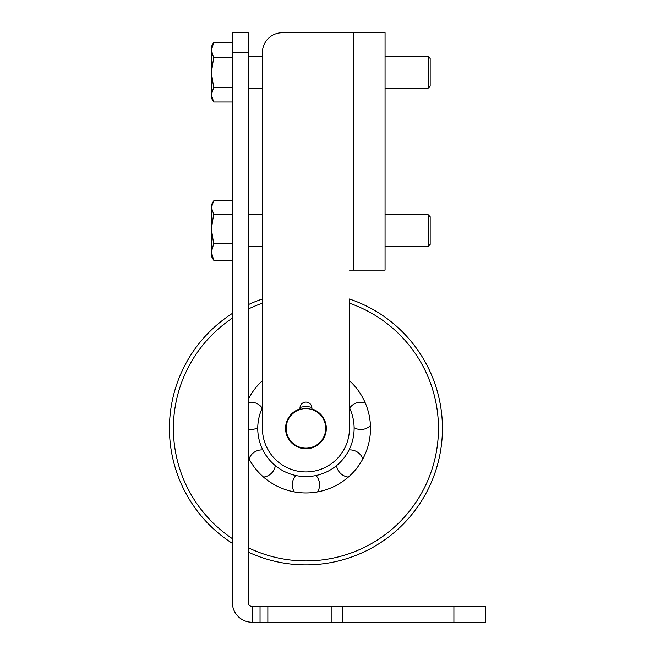 <?xml version="1.0" encoding="UTF-8"?>
<svg xmlns="http://www.w3.org/2000/svg" width="655" height="655" viewBox="0 0 655 655"><rect width="100%" height="100%" fill="white"/><g stroke="black" fill="none" stroke-linecap="round" stroke-linejoin="round"><path stroke-width="0.98" d="M248.171 552.059A136.494 136.494 0 0 0 442.436 428.386A136.494 136.494 0 0 0 349.459 299.016L349.459 428.386A43.517 43.517 0 0 1 305.934 471.911A43.517 43.517 0 0 1 262.418 428.386L262.418 52.531L262.418 56.486L248.171 56.486M248.171 88.138L262.418 88.138L262.418 214.742L248.171 214.742M248.171 246.395L262.418 246.395L262.418 299.016A136.494 136.494 0 0 0 248.171 304.714M248.171 399.534A64.567 64.567 0 0 1 262.418 380.694L262.418 407.697A48.192 48.192 0 0 0 305.934 476.578A48.192 48.192 0 0 0 349.459 407.697L349.459 380.694A64.567 64.567 0 0 1 305.934 492.953A64.567 64.567 0 0 1 248.171 457.239M262.418 52.531A19.781 19.781 0 0 1 282.199 32.75L385.066 32.75L385.066 270.13L353.413 270.13L353.413 32.75M349.459 270.13L353.413 270.13M311.813 408.876A20.379 20.379 0 0 1 322.506 440.242A20.379 20.379 0 0 1 289.371 440.242A20.379 20.379 0 0 1 300.064 408.876A5.936 5.936 0 0 1 305.934 402.08A5.936 5.936 0 0 1 311.813 408.876M248.171 52.531L248.171 32.75L232.353 32.75L232.353 52.531L248.171 52.531L248.171 602.469A3.955 3.955 0 0 0 252.134 606.424L252.134 622.25A19.781 19.781 0 0 1 232.353 602.469L232.353 52.531M453.907 606.424L453.907 622.25L485.56 622.25L485.56 606.424L252.134 606.424M453.907 622.25L342.778 622.25L342.778 606.424M331.946 606.424L331.946 622.25L342.778 622.25M331.946 622.25L267.854 622.25L267.854 606.424M252.134 622.25L267.854 622.25M260.043 606.424L260.043 622.25M211.377 94.721L213.677 102.008L211.377 98.029L211.377 72.59L213.677 87.442L211.377 94.721M211.377 50.181L213.677 57.746L211.377 72.59L211.377 46.595L213.677 42.624L211.377 50.181M232.353 57.746L213.677 57.746M232.353 42.624L213.677 42.624M232.353 87.442L213.677 87.442M232.353 102.008L213.677 102.008M428.19 56.486L428.19 88.138L430.171 86.157L430.171 58.467L428.19 56.486L385.066 56.486M232.353 200.929L213.677 200.929L211.377 207.561L211.377 204.851L213.129 201.83M213.677 214.185L211.377 229.013L211.377 207.561L213.677 214.185L232.353 214.185M211.377 252.019L213.677 260.207L211.377 256.285L211.377 229.013L213.677 243.832L211.377 252.019M232.353 260.207L213.677 260.207M232.353 243.832L213.677 243.832M428.19 229.61L428.19 246.395L430.171 244.413L430.171 216.723L428.19 214.742L428.19 229.61M286.53 424.571A19.781 19.781 0 0 1 318.944 413.485A19.781 19.781 0 0 1 312.345 447.103A19.781 19.781 0 0 1 286.53 424.571M286.186 427.297A19.781 19.781 0 0 1 307.031 408.638A19.781 19.781 0 0 1 325.691 429.483M311.846 407.443A21.762 21.762 0 0 0 300.031 407.443M232.353 313.426A136.494 136.494 0 0 0 232.353 543.347M442.436 428.386A136.494 136.494 0 0 1 305.934 564.88A136.494 136.494 0 0 0 442.436 428.386M349.459 303.2A132.539 132.539 0 0 1 305.934 560.926A132.539 132.539 0 0 1 248.171 547.678M232.353 538.623A132.539 132.539 0 0 1 232.353 318.158M248.171 309.094A132.539 132.539 0 0 1 262.418 303.2M385.066 88.138L428.19 88.138M385.066 246.395L428.19 246.395M385.066 214.742L428.19 214.742M263.539 477.086A13.649 13.649 0 0 0 275.346 465.623M262.827 449.928A13.649 13.649 0 0 0 249.031 458.885M248.171 429.205A13.649 13.649 0 0 0 257.751 427.69M262.221 408.114A13.649 13.649 0 0 0 248.171 402.481M365.269 402.907A13.649 13.649 0 0 0 349.655 408.114M354.118 427.69A13.649 13.649 0 0 0 370.443 425.603M362.845 458.885A13.649 13.649 0 0 0 349.049 449.928M336.523 465.623A13.649 13.649 0 0 0 348.337 477.086M317.577 491.897A13.649 13.649 0 0 0 315.98 475.522M295.896 475.522A13.649 13.649 0 0 0 294.3 491.897"/></g></svg>
